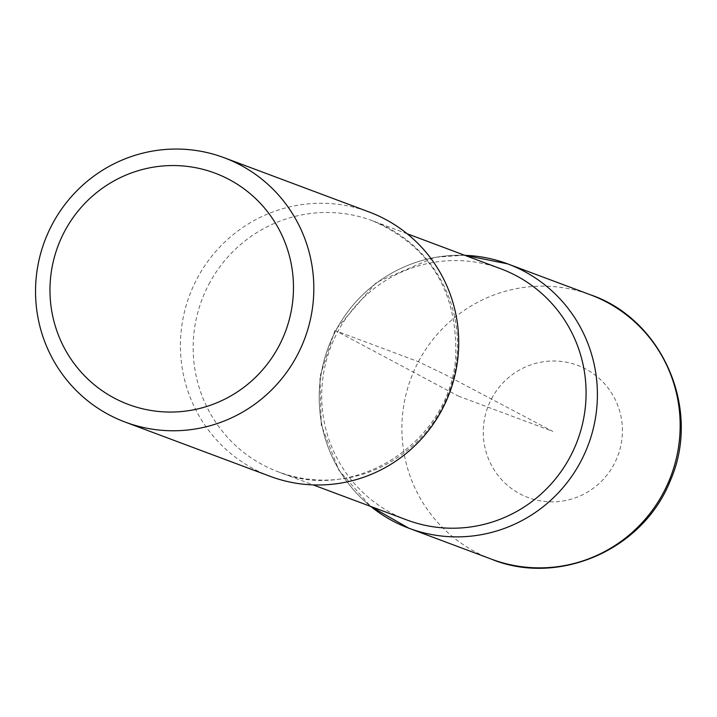 <?xml version="1.0" encoding="UTF-8"?>
<svg xmlns="http://www.w3.org/2000/svg" width="717" height="717" viewBox="0 0 717 717"><rect width="100%" height="100%" fill="white"/><g stroke="black" fill="none" stroke-linecap="round" stroke-linejoin="round"><path stroke-width="0.54" stroke-dasharray="3.58 2.69" d="M406.897 519.977A134.079 131.919 110.5 0 1 337.42 332.374A134.079 131.919 110.5 0 1 500.887 268.821M408.78 528.178A141.097 138.82 110.5 0 1 335.735 330.779A141.097 138.82 110.5 0 1 507.69 263.883M270.094 476.312A141.141 138.865 110.5 0 1 196.96 278.841A141.141 138.865 110.5 0 1 369.031 211.945M464.813 255.324A141.097 138.82 -69.5 0 0 335.735 330.779A141.097 138.82 -69.5 0 0 370.823 506.48M458.297 396.053L552.843 431.437L444.728 374.408L418.154 361.619L335.735 330.779L458.297 396.053M208.88 284.273A134.079 131.919 110.5 0 1 372.347 220.719A134.079 131.919 110.5 0 1 448.905 392.54A134.079 131.919 110.5 0 1 278.357 471.876A134.079 131.919 110.5 0 1 208.88 284.273M491.539 398.786A70.571 69.432 110.5 0 1 611.986 393.705A70.571 69.432 110.5 0 1 554.994 501.801A70.571 69.432 110.5 0 1 491.539 398.786M491.486 559.17A141.141 138.865 110.5 0 1 418.423 361.718A141.141 138.865 110.5 0 1 590.432 294.804M464.562 255.234L435.013 257.26L376.533 282.274L334.893 330.582L319.907 376.676L321.261 425.073L338.818 470.092L370.572 506.381M407.166 233.751L372.347 220.719C429.797 245.94 457.589 291.138 455.734 356.322C450.814 442.658 353.875 503.881 278.357 471.876L313.177 484.907"/><path stroke-width="1.08" d="M64.449 231.672A123.494 121.505 110.5 0 1 275.229 222.79A123.494 121.505 110.5 0 1 175.495 411.952A123.494 121.505 110.5 0 1 64.449 231.672M52.081 224.618A141.141 138.865 110.5 0 1 224.143 157.722A141.141 138.865 110.5 0 1 304.734 338.585A141.141 138.865 110.5 0 1 125.206 422.098A141.141 138.865 110.5 0 1 52.081 224.618M407.166 233.751L500.887 268.821A134.079 131.919 110.5 0 1 577.445 440.641A134.079 131.919 110.5 0 1 406.897 519.977L313.177 484.907M464.562 255.234L507.69 263.883A141.097 138.82 110.5 0 1 588.316 444.71A141.097 138.82 110.5 0 1 408.78 528.178A141.097 138.82 -69.5 0 0 588.316 444.71A141.097 138.82 -69.5 0 0 507.69 263.883A141.097 138.82 -69.5 0 0 464.813 255.324M224.143 157.722L369.031 211.945A141.141 138.865 110.5 0 1 449.622 392.799A141.141 138.865 110.5 0 1 270.094 476.312L125.206 422.098M370.823 506.48A141.097 138.82 -69.5 0 0 408.78 528.178L491.486 559.17A141.141 138.865 110.5 0 0 671.076 475.685A141.141 138.865 110.5 0 0 590.432 294.804C661.146 318.581 701.997 407.749 670.547 480.148C642.208 552.063 556.267 585.986 491.486 559.17M370.572 506.381L408.78 528.178M507.69 263.883L590.432 294.804"/></g></svg>
